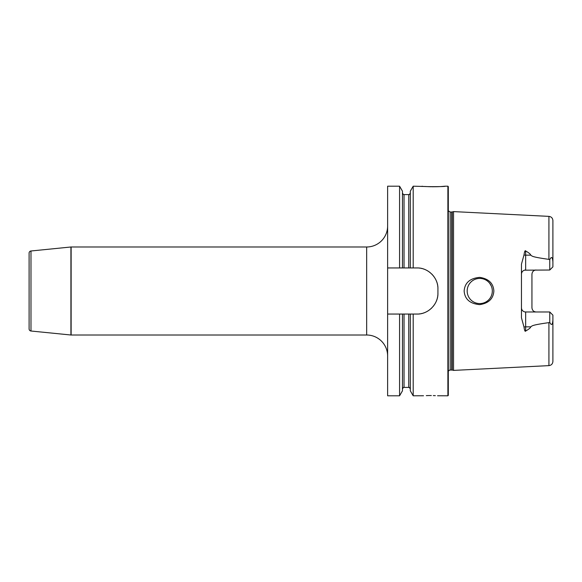 <?xml version="1.0" encoding="UTF-8"?>
<svg xmlns="http://www.w3.org/2000/svg" width="582" height="582" viewBox="0 0 582 582"><rect width="100%" height="100%" fill="white"/><g stroke="black" fill="none" stroke-linecap="round" stroke-linejoin="round"><path stroke-width="0.87" d="M418.058 314.025A20.959 20.959 0 0 1 416.974 314.054C428.01 314.447 438.311 304.211 437.933 293.095L437.933 288.905C438.311 277.789 428.01 267.553 416.974 267.946L413.191 267.946L413.191 186.196L426.286 186.538M447.885 186.196L448.307 186.618L448.307 395.382L447.885 395.804L447.885 186.196L445.165 186.196C446.27 186.815 420.997 186.815 422.11 186.196M427.734 186.618L428.367 186.655M428.803 186.669L429.538 186.698M429.982 186.713L431.386 186.749M432.186 186.764L437.257 186.713M437.729 186.698L440.516 186.567M441.221 186.524L441.898 186.473M442.247 186.451L445.165 186.196M387.627 267.946L387.627 186.196L399.579 186.196L399.579 267.946L387.627 267.946L387.627 395.804L399.579 395.804L399.579 314.054L387.627 314.054M387.627 226.02A20.959 20.959 0 0 1 366.667 246.986L71.128 246.986A2.095 2.095 0 0 0 70.917 246.994L30.984 250.988A2.095 2.095 0 0 0 29.1 253.075L29.1 328.925A2.095 2.095 0 0 0 30.984 331.012L70.917 335.006A2.095 2.095 0 0 0 71.128 335.014L71.128 246.986M387.627 355.98A20.959 20.959 0 0 0 366.667 335.014L71.128 335.014M416.974 314.054L408.746 314.054L408.746 387.416C408.971 386.965 409.495 387.488 410.317 388.987M423.521 395.76L413.191 395.804L413.191 314.054M430.156 395.549L429.632 395.549M429.269 395.556L428.781 395.556M428.417 395.564L426.286 395.629M430.491 395.549C420.677 395.825 420.677 395.825 430.491 395.549C440.305 395.825 440.305 395.825 430.491 395.549L430.52 395.549M447.885 395.804L437.569 395.767M435.336 395.651L433.306 395.585M431.327 395.549L430.942 395.549M413.191 395.804L410.317 390.82L410.317 314.054M399.579 186.196L402.46 191.18L402.46 267.946L410.317 267.946L410.317 191.18L413.191 186.196M410.317 267.946L413.191 267.946M399.579 314.054L408.746 314.054M416.974 267.946A20.959 20.959 0 0 1 418.058 267.975M419.135 268.055A20.959 20.959 0 0 1 420.211 268.193M421.281 268.389A20.959 20.959 0 0 1 422.343 268.644M423.39 268.949A20.959 20.959 0 0 1 424.423 269.313M425.435 269.728A20.959 20.959 0 0 1 426.424 270.201M427.399 270.717A20.959 20.959 0 0 1 428.337 271.292M429.247 271.918A20.959 20.959 0 0 1 430.127 272.587M431.779 274.064A20.959 20.959 0 0 1 432.535 274.871M433.255 275.708A20.959 20.959 0 0 1 433.932 276.588M435.663 279.418A20.959 20.959 0 0 1 436.136 280.408M436.551 281.426A20.959 20.959 0 0 1 436.915 282.459M437.228 283.514A20.959 20.959 0 0 1 437.482 284.576M437.679 285.646A20.959 20.959 0 0 1 437.817 286.73M437.904 287.814A20.959 20.959 0 0 1 437.933 288.905M437.933 293.095A20.959 20.959 0 0 1 437.904 294.186M437.817 295.27A20.959 20.959 0 0 1 437.679 296.354M437.482 297.424A20.959 20.959 0 0 1 437.228 298.486M436.915 299.541A20.959 20.959 0 0 1 436.551 300.574M436.136 301.592A20.959 20.959 0 0 1 435.663 302.589M435.132 303.557A20.959 20.959 0 0 1 434.558 304.495M433.932 305.412A20.959 20.959 0 0 1 433.263 306.292M431.779 307.936A20.959 20.959 0 0 1 430.971 308.693M430.127 309.413A20.959 20.959 0 0 1 429.247 310.082M428.337 310.708A20.959 20.959 0 0 1 427.399 311.283M426.431 311.799A20.959 20.959 0 0 1 425.435 312.272M424.423 312.687A20.959 20.959 0 0 1 423.39 313.051M422.343 313.356A20.959 20.959 0 0 1 421.281 313.611M420.211 313.807A20.959 20.959 0 0 1 419.135 313.945M402.46 267.946L399.579 267.946M402.46 314.054L402.46 390.82L399.579 395.804M452.25 370.057L453.545 370.399L453.545 211.601L452.25 211.943L452.25 370.057L449.682 370.05L448.307 371.163M493.863 291C493.354 298.712 488.647 303.258 479.75 304.626C469.972 303.753 464.771 299.206 464.145 291C464.771 282.794 469.972 278.247 479.75 277.374C488.647 278.749 493.354 283.288 493.863 291M552.842 321.133L552.9 320.122C552.507 325.076 551.46 325.804 549.757 322.312L548.921 322.632C531.104 325.12 532.232 325.913 530.762 326.851C530.58 327.79 528.871 329.186 525.655 331.049C525.066 331.849 524.513 330.503 523.996 327.011L521.457 317.83L521.457 264.17L523.996 254.989C524.52 251.497 525.073 250.151 525.655 250.951C528.878 252.814 530.58 254.21 530.762 255.149L525.655 255.149L525.655 250.951M549.757 259.688C551.445 256.189 552.493 256.924 552.9 261.878L552.9 266.876L549.757 270.019L549.757 259.688L548.921 259.368C531.104 256.88 532.232 256.087 530.762 255.149M479.75 278.422A12.578 12.578 0 0 1 492.321 291A12.578 12.578 0 0 1 479.75 303.578A12.578 12.578 0 0 1 467.171 291A12.578 12.578 0 0 1 479.75 278.422M479.008 278.443L478.273 278.509M477.546 278.618L476.818 278.771M476.105 278.96L475.399 279.2M474.708 279.476L474.039 279.797M473.384 280.153L472.751 280.553M471.558 281.455L471.005 281.964M470.482 282.496L469.987 283.063M469.536 283.66L469.114 284.278M468.415 285.544L468.132 286.184M467.877 286.846L467.666 287.515M467.492 288.199L467.353 288.89M467.251 289.589L467.193 290.294M467.193 291.706L467.251 292.411M467.353 293.11L467.492 293.801M467.666 294.485L467.877 295.154M468.132 295.816L468.415 296.456M469.114 297.722L469.536 298.34M469.987 298.937L470.482 299.504M471.005 300.036L471.558 300.545M472.751 301.447L473.384 301.847M474.039 302.204L474.708 302.524M475.399 302.8L476.105 303.04M476.818 303.229L477.546 303.382M478.273 303.491L479.008 303.557M480.47 303.557L481.198 303.491M481.918 303.389L482.631 303.244M483.336 303.055L484.028 302.829M484.704 302.56L485.373 302.247M486.647 301.52L487.25 301.098M487.825 300.639L488.378 300.152M488.895 299.628L489.389 299.075M489.84 298.501L490.262 297.897M490.648 297.271L490.888 296.842M490.997 296.624L491.303 295.962M491.572 295.278L491.805 294.587M491.986 293.881L492.139 293.168M492.241 292.448L492.321 291M492.307 290.273L492.241 289.552M492.139 288.832L491.986 288.119M491.805 287.413L491.572 286.722M491.303 286.038L489.84 283.499M489.389 282.925L488.895 282.372M488.378 281.848L487.825 281.361M487.25 280.902L486.647 280.48M485.373 279.753L484.704 279.44M484.028 279.171L483.336 278.945M482.631 278.756L481.918 278.611M481.198 278.509L480.47 278.443M536.131 270.019A4.19 4.19 0 0 0 535.244 270.113A4.19 4.19 0 0 1 536.131 270.019C533.665 270.193 532.268 271.59 531.941 274.209L531.941 307.791C532.268 310.41 533.665 311.807 536.131 311.981A4.19 4.19 0 0 1 535.244 311.887A4.19 4.19 0 0 0 536.131 311.981M525.059 311.937L525.655 311.981A4.19 4.19 0 0 1 521.457 307.791L521.508 308.431M521.938 309.733L522.236 310.213M549.757 270.019L524.469 270.186M522.236 271.787L521.938 272.267M521.508 273.569L521.457 274.209A4.19 4.19 0 0 1 525.655 270.019L525.655 255.149A4.19 1.906 0 0 1 523.996 254.989M523.996 327.011A4.19 1.906 180 0 1 525.655 326.851L525.655 311.981L549.757 311.981L552.9 315.124L552.9 361.437C552.682 363.888 551.35 365.285 548.921 365.627L453.545 370.399M548.921 259.368L548.921 216.373C551.35 216.715 552.682 218.112 552.9 220.563L552.9 261.878M549.757 311.981L549.757 322.312M366.667 246.986L366.667 335.014M70.917 246.994L70.917 335.006M30.984 250.988L30.984 331.012M404.032 314.054L404.032 387.416C403.799 386.965 403.275 387.488 402.46 388.987M402.46 193.013C403.275 194.512 403.799 195.035 404.032 194.584L404.032 267.946M404.032 194.584L408.746 194.584L408.746 267.946M451.705 369.985L451.705 212.015L450.192 212.015L450.192 369.985M548.921 322.632L548.921 365.627M525.655 331.049L525.655 326.851L530.762 326.851M404.032 387.416L408.746 387.416M408.746 194.584C408.971 195.035 409.495 194.512 410.317 193.013M450.192 212.015L448.307 210.837M451.705 212.015L452.25 211.943M548.921 216.373L453.545 211.601"/></g></svg>
